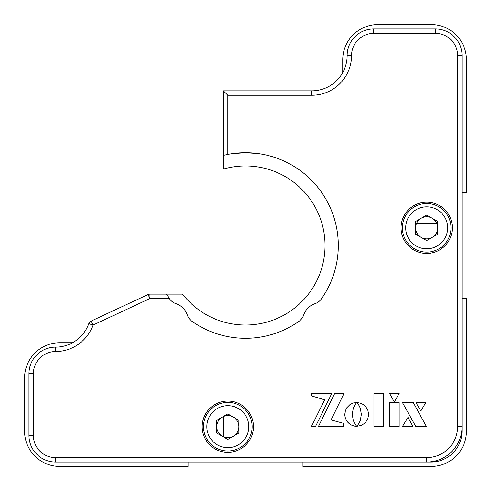 <?xml version="1.0" encoding="UTF-8"?>
<svg xmlns="http://www.w3.org/2000/svg" width="491" height="491" viewBox="0 0 491 491"><rect width="100%" height="100%" fill="white"/><g stroke="black" fill="none" stroke-linecap="round" stroke-linejoin="round"><path stroke-width="0.74" d="M188.053 462.031L188.053 466.45L59.902 466.45A35.352 35.352 0 0 1 24.55 431.098L24.55 378.07A35.352 35.352 0 0 1 59.902 342.718L72.6 342.718M342.718 72.6L342.718 59.902A35.352 35.352 0 0 1 378.07 24.55L431.098 24.55A35.352 35.352 0 0 1 466.45 59.902L466.45 192.472L462.031 192.472M462.031 298.528L466.45 298.528L466.45 431.098A35.352 35.352 0 0 1 431.098 466.45L302.947 466.45L302.947 462.031M166.449 294.109L169.346 298.528L149.951 298.528L92.959 325.103A39.771 39.771 0 0 1 55.483 351.556A22.095 22.095 0 0 0 33.388 373.651L33.388 435.517A22.095 22.095 0 0 0 55.483 457.612L426.679 457.612L426.679 462.031L431.098 462.031A30.933 30.933 0 0 0 462.031 431.098L462.031 426.679A35.352 35.352 0 0 1 426.679 462.031L55.483 462.031A26.514 26.514 0 0 1 28.969 435.517L28.969 373.651A26.514 26.514 0 0 1 55.483 347.137A35.352 35.352 0 0 0 88.791 323.624A4.419 4.419 0 0 1 91.087 321.102L148.086 294.52A4.419 4.419 0 0 1 149.951 294.109L182.542 294.109A79.542 79.542 0 0 0 318.549 214.027A79.542 79.542 0 0 0 223.405 169.088L223.405 90.835L311.785 90.835A35.352 35.352 0 0 0 347.137 55.483A26.514 26.514 0 0 1 373.651 28.969L435.517 28.969A26.514 26.514 0 0 1 462.031 55.483L462.031 426.679L457.612 426.679L457.612 55.483A22.095 22.095 0 0 0 435.517 33.388L373.651 33.388A22.095 22.095 0 0 0 351.556 55.483A39.771 39.771 0 0 1 311.785 95.254L227.824 95.254L227.824 154.401L223.405 155.371M227.824 415.632A11.047 11.047 0 0 0 216.776 426.679A11.047 11.047 0 0 0 227.824 437.727A11.047 11.047 0 0 0 238.871 426.679A11.047 11.047 0 0 0 227.824 415.632M426.679 216.776A11.047 11.047 0 0 0 415.632 227.824A11.047 11.047 0 0 0 426.679 238.871A11.047 11.047 0 0 0 437.727 227.824A11.047 11.047 0 0 0 426.679 216.776M258.002 153.548L245.5 152.701C264.318 153.953 264.318 153.953 245.5 152.701L232.028 153.683M260.083 153.855L258.831 153.665M245.5 152.701C226.689 153.953 226.689 153.953 245.5 152.701M169.346 298.528A92.799 92.799 0 0 0 169.53 298.792A13.257 13.257 0 0 0 176.152 303.739A17.676 17.676 0 0 1 187.261 314.848A13.257 13.257 0 0 0 192.208 321.47A92.799 92.799 0 0 0 298.792 321.47A13.257 13.257 0 0 0 303.739 314.848A17.676 17.676 0 0 1 314.848 303.739A13.257 13.257 0 0 0 321.47 298.792A92.799 92.799 0 0 0 227.824 154.401M202.194 426.679A25.63 25.63 0 0 0 227.824 452.309A25.63 25.63 0 0 0 253.454 426.679A25.63 25.63 0 0 0 227.824 401.049A25.63 25.63 0 0 0 202.194 426.679M401.049 227.824A25.63 25.63 0 0 0 426.679 253.454A25.63 25.63 0 0 0 452.309 227.824A25.63 25.63 0 0 0 426.679 202.194A25.63 25.63 0 0 0 401.049 227.824M356.724 402.503L353.195 402.988L350.065 404.492L346.83 407.726L345.326 410.857L344.854 415.632L345.326 417.964L346.83 421.094L348.291 422.868L351.047 424.924L354.336 426.127L356.748 426.372L354.925 423.911L353.281 420.499L352.225 414.41L353.275 408.303L354.913 404.897L356.724 402.503L353.195 402.988L350.065 404.492L346.83 407.726L345.326 410.857L344.786 414.41L345.326 417.964L346.83 421.094L350.065 424.328M402.411 426.55L413.005 426.55L408.003 417.356L402.411 426.55L413.005 426.55L408.003 417.356M415.834 426.55L426.446 426.55L413.299 402.602L402.473 402.602L415.834 426.55L426.446 426.55L413.299 402.602L402.473 402.602M315.486 426.55L331.818 393.377L311.767 393.377L311.767 395.961L324.649 399.834L311.411 426.55L315.486 426.55L311.411 426.55M331.044 419.946L344.044 393.377L334.733 393.377L318.401 426.55L343.657 426.55L343.657 423.365L331.044 419.946L344.044 393.377L334.733 393.377L318.401 426.55L343.657 426.55L343.657 423.365M356.859 426.311L361.437 425.415L365.206 422.855L367.747 419.062L368.68 414.41L367.747 409.776L365.206 405.983L361.437 403.418L356.81 402.454L359.093 405.621L360.308 408.303L361.358 414.41L360.302 420.499L359.087 423.187L356.859 426.311L361.437 425.415L365.206 422.855L367.747 419.062L368.68 414.41L367.747 409.776L365.206 405.983L361.437 403.418L356.81 402.454M311.767 393.377L311.767 395.961M399.171 426.55L399.171 402.602L389.799 402.602L389.799 426.55L399.171 426.55L399.171 402.602L389.799 402.602L389.799 426.55L399.171 426.55M399.201 393.401L389.59 393.401L394.291 402.006L399.201 393.401L389.59 393.401L394.291 402.006L399.201 393.401M415.951 402.602L420.855 410.992L425.765 402.602L415.951 402.602L420.855 410.992L425.765 402.602L415.951 402.602M351.047 424.924L354.336 426.127L356.583 426.157M383.318 426.55L383.318 393.401L373.915 393.401L373.915 426.55L383.318 426.55L383.318 393.401L373.915 393.401L373.915 426.55L383.318 426.55M426.679 457.612A30.933 30.933 0 0 0 457.612 426.679M184.352 296.368L182.542 294.109M223.405 169.088L226.204 168.333M223.405 90.835L227.824 95.254M227.824 402.375A24.305 24.305 0 0 1 252.129 426.679A24.305 24.305 0 0 1 227.824 450.983A24.305 24.305 0 0 1 203.52 426.679A24.305 24.305 0 0 1 227.824 402.375M216.776 420.302L227.824 413.925L238.871 420.302L238.871 433.056L227.824 439.433L216.776 433.056L216.776 420.302M426.679 203.52A24.305 24.305 0 0 1 450.983 227.824A24.305 24.305 0 0 1 426.679 252.129A24.305 24.305 0 0 1 402.375 227.824A24.305 24.305 0 0 1 426.679 203.52M415.632 221.447L426.679 215.07L437.727 221.447L437.727 234.201L426.679 240.578L415.632 234.201L415.632 221.447M59.902 466.45L59.902 462.031M24.55 431.098L28.969 431.098M24.55 378.07L28.969 378.07M59.902 342.718L59.902 346.861M431.098 28.969L431.098 24.55M378.07 28.969L378.07 24.55M346.861 59.902L342.718 59.902M462.031 59.902L466.45 59.902M431.098 466.45L431.098 462.031M466.45 431.098L462.031 431.098M55.483 347.137L55.483 351.556M91.087 321.102L92.959 325.103L88.791 323.624M148.086 294.52L149.951 298.528L149.951 294.109M311.785 90.835L311.785 95.254M347.137 55.483L351.556 55.483M373.651 28.969L373.651 33.388M435.517 28.969L435.517 33.388M462.031 55.483L457.612 55.483M55.483 462.031L55.483 457.612M28.969 435.517L33.388 435.517M28.969 373.651L33.388 373.651M227.824 447.669A20.99 20.99 0 0 0 248.814 426.679A20.99 20.99 0 0 0 227.824 405.689A20.99 20.99 0 0 0 206.834 426.679A20.99 20.99 0 0 0 227.824 447.669M426.679 248.814A20.99 20.99 0 0 0 447.669 227.824A20.99 20.99 0 0 0 426.679 206.834A20.99 20.99 0 0 0 405.689 227.824A20.99 20.99 0 0 0 426.679 248.814M416.552 223.405L436.806 223.405M223.405 416.552L223.405 436.806"/></g></svg>
